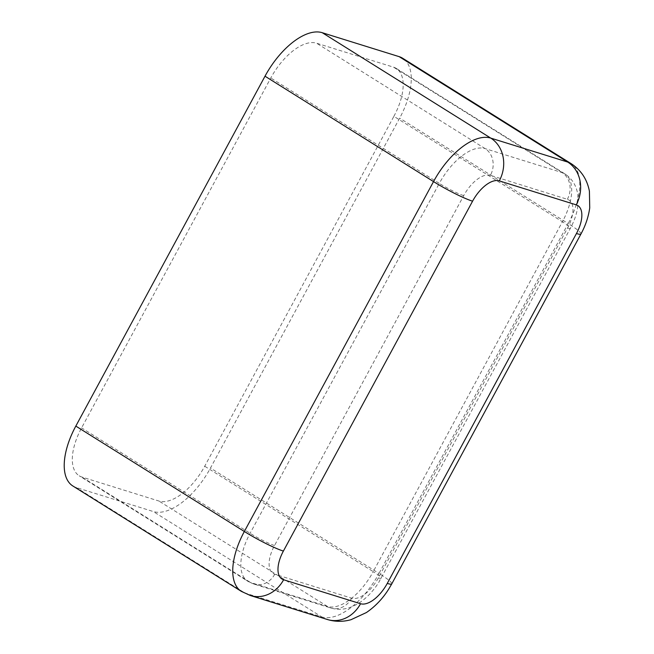 <?xml version="1.0" encoding="UTF-8"?>
<svg xmlns="http://www.w3.org/2000/svg" width="654" height="654" viewBox="0 0 654 654"><rect width="100%" height="100%" fill="white"/><g stroke="black" fill="none" stroke-linecap="round" stroke-linejoin="round"><path stroke-width="0.49" stroke-dasharray="3.27 2.45" d="M72.839 485.979A60.037 29.471 122 0 0 76.297 487.557L153.24 511.526A60.037 29.471 122 0 0 210.474 468.027L399.659 118.137A60.037 29.471 122 0 0 402.643 58.247M393.888 116.338A48.028 23.577 122 0 0 396.275 68.425A48.028 23.577 122 0 0 393.504 67.158L316.561 43.197A48.028 23.577 122 0 0 270.781 77.998L81.587 427.888A48.028 23.577 122 0 0 79.208 475.801A48.028 23.577 122 0 0 81.971 477.06L158.914 501.029A48.028 23.577 122 0 0 204.702 466.228L393.888 116.338L562.415 221.739A48.028 23.577 122 0 0 564.794 173.825A48.028 23.577 122 0 0 562.031 172.558L393.504 67.158M490.41 175.337A28.016 13.75 122 0 0 463.702 195.636L274.517 545.534A28.016 13.75 122 0 0 274.737 574.22L351.68 598.181A28.016 13.75 122 0 0 378.388 577.883L567.574 227.984A28.016 13.75 122 0 0 567.353 199.298L490.41 175.337A20.012 17.29 -72.7 0 0 485.088 148.597L316.561 43.197M567.353 199.298A20.012 17.29 -72.7 0 0 562.031 172.558L485.088 148.597A48.028 23.577 122 0 0 439.3 183.398L270.781 77.998M463.702 195.636A20.012 2.232 -151.6 0 1 439.3 183.398L250.114 533.288A48.028 23.577 122 0 0 247.727 581.202A48.028 23.577 122 0 0 250.498 582.469L81.971 477.06M567.574 227.984A20.012 2.232 28.4 0 0 570.402 228.262A20.012 2.232 28.4 0 0 562.415 221.739L373.23 571.629L204.702 466.228M378.388 577.883A20.012 2.232 28.4 0 0 381.217 578.152A20.012 2.232 28.4 0 0 373.23 571.629A48.028 23.577 122 0 1 327.441 606.43L158.914 501.029M351.68 598.181A20.012 17.29 107.3 0 1 330.949 608.04A20.012 17.29 107.3 0 1 327.441 606.43L250.498 582.469A20.012 17.29 107.3 0 0 254.005 584.079L330.949 608.04C340.652 610.893 350.577 608.841 360.722 601.893C367.703 596.898 373.679 590.439 378.666 582.518L570.402 228.262C574.032 221.551 576.436 214.733 577.613 207.808L577.923 195.399C576.599 185.859 572.225 178.665 564.794 173.825L396.275 68.425M274.737 574.22A20.012 17.29 107.3 0 1 254.005 584.079L247.727 581.202L79.208 475.801M274.517 545.534A20.012 2.232 -151.6 0 1 250.114 533.288L81.587 427.888M580.965 233.969A32.021 3.572 28.4 0 0 568.187 223.537A60.037 29.471 122 0 0 571.163 163.647M391.779 583.867A32.021 3.572 28.4 0 0 379.001 573.427L568.187 223.537L399.659 118.137M327.376 619.51A32.021 27.672 107.3 0 1 321.768 616.926A60.037 29.471 122 0 0 379.001 573.427L210.474 468.027M250.433 595.541A32.021 27.672 107.3 0 1 244.817 592.965L321.768 616.926L153.24 511.526M241.359 591.38A60.037 29.471 122 0 0 244.817 592.965L76.297 487.557"/><path stroke-width="0.98" d="M576.223 204.849A32.021 27.672 -72.7 0 0 567.705 162.061A60.037 29.471 122 0 1 571.163 163.647L402.643 58.247A60.037 29.471 122 0 0 399.185 56.661L322.242 32.7A60.037 29.471 122 0 0 265.009 76.199L75.823 426.089A60.037 29.471 122 0 0 72.839 485.979L241.359 591.38L250.433 595.541L327.376 619.51A32.021 27.672 107.3 0 0 360.55 603.724A28.016 13.75 122 0 0 387.258 583.425L576.444 233.535A28.016 13.75 122 0 0 576.223 204.849L499.28 180.888A28.016 13.75 122 0 0 472.572 201.187L283.386 551.077A28.016 13.75 122 0 0 283.607 579.763L360.55 603.724M499.28 180.888A32.021 27.672 -72.7 0 0 490.762 138.1A60.037 29.471 122 0 0 433.528 181.599L265.009 76.199M399.185 56.661L567.705 162.061L490.762 138.1L322.242 32.7M472.572 201.187A32.021 3.572 -151.6 0 1 433.528 181.599L244.343 531.489A60.037 29.471 122 0 0 241.359 591.38M576.444 233.535A32.021 3.572 28.4 0 0 580.965 233.969C585.526 225.605 588.453 216.907 589.736 207.882L589.409 191.181C587.129 179.319 581.046 170.146 571.163 163.647M387.258 583.425A32.021 3.572 28.4 0 0 391.779 583.867L580.965 233.969M283.607 579.763A32.021 27.672 107.3 0 1 250.433 595.541M283.386 551.077A32.021 3.572 -151.6 0 1 244.343 531.489L75.823 426.089M391.779 583.867L388.828 588.911C382.811 598.549 375.331 606.43 366.395 612.553L350.977 619.714C343.015 621.905 335.15 621.84 327.376 619.51"/></g></svg>
